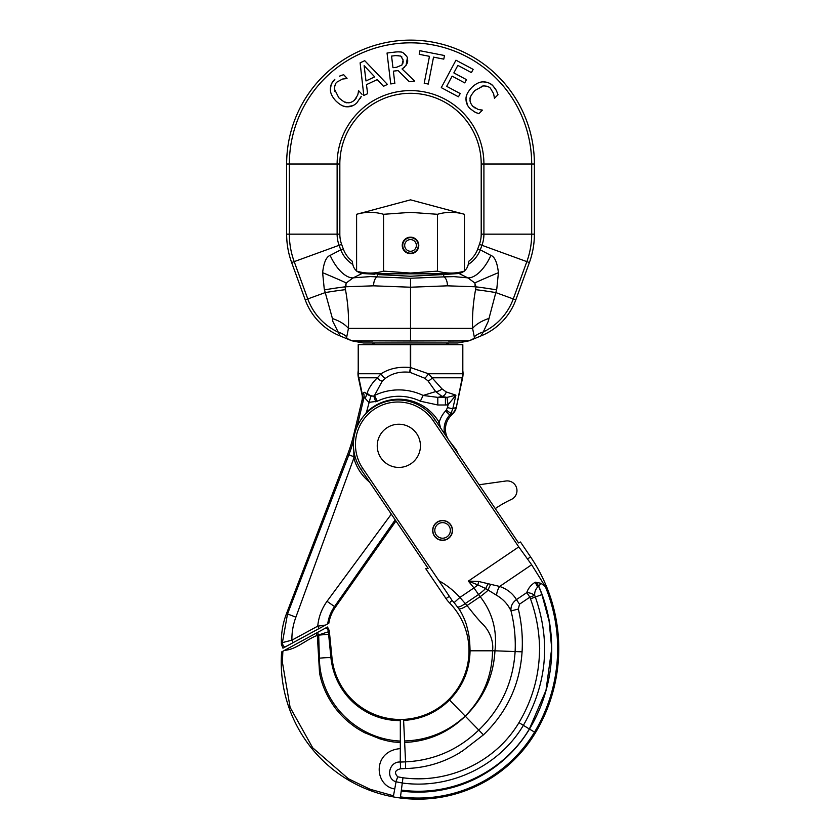 <?xml version="1.0" encoding="UTF-8"?>
<svg xmlns="http://www.w3.org/2000/svg" width="840" height="840" viewBox="0 0 840 840"><rect width="100%" height="100%" fill="white"/><g stroke="black" fill="none" stroke-linecap="round" stroke-linejoin="round"><path stroke-width="1.26" d="M377.244 445.83A21.599 21.599 0 0 1 398.843 424.231A21.599 21.599 0 0 1 420.441 445.83A21.599 21.599 0 0 1 398.843 467.429A21.599 21.599 0 0 1 377.244 445.83M432.653 530.428A9.922 9.922 0 0 1 442.575 520.506A9.922 9.922 0 0 1 452.498 530.428A9.922 9.922 0 0 1 442.575 540.351A9.922 9.922 0 0 1 432.653 530.428M402.969 777.767L402.286 783.006L395.945 781.767L397.751 776.843L402.969 777.767C448.224 784.025 495.495 762.101 518.962 722.642C532.403 700.077 539.259 675.675 539.553 649.425A4.662 4.662 0 0 0 539.532 647.021C539.144 630.514 536.13 614.45 530.481 598.804L535.332 597.02C550.872 641.54 546.882 684.317 523.362 725.351C498.939 766.437 449.694 789.579 402.286 783.006L400.323 798A136.868 136.868 0 0 0 535.49 732.679A163.433 163.433 0 0 0 530.586 556.899L520.485 542.01L518.532 542.924L434.858 419.528A44.573 44.573 0 0 0 353.399 444.538A44.573 44.573 0 0 0 361.084 469.56L428.106 568.397L425.723 568.659L446.019 598.595A31.133 31.133 0 0 0 449.495 602.857A68.68 68.68 0 0 1 403.557 719.408A68.68 68.68 88.7 0 1 400.323 719.481L400.312 720.521C367.563 721.203 335.244 696.454 330.929 657.773L328.377 631.775L317.331 635.376L319.526 672.703C321.647 684.59 326.697 696.098 334.656 707.217C338.782 712.782 343.455 717.738 348.663 722.075C353.987 726.264 356.149 728.154 364.644 732.722L379.953 738.864C389.288 741.573 392.532 742.077 400.323 742.434L400.323 748.619C371.921 750.96 374.315 785.936 394.748 788.96L393.488 795.795L370.062 789.254L348.38 778.754L312.711 747.821L290.105 707.385L282.408 662.298L282.86 651.252L281.642 651.913A136.868 136.868 0 0 0 393.278 796.887L393.488 795.795M404.576 740.964C427.802 740.24 448.077 731.881 465.413 715.89C483.084 697.767 492.125 676.074 492.544 650.8C493.868 640.773 489.216 630.714 482.916 624.299C478.149 619.804 470.642 610.155 467.03 605.556L459.9 597.44L454.125 602.616L458.798 608.738C461.885 612.843 465.801 621.873 466.746 626.01C468.531 633.392 469.675 635.975 470.054 650.8C469.728 669.911 462.882 686.301 449.516 699.993C436.769 712.509 421.459 719.324 403.61 720.447L405.562 761.859C433.86 760.462 458.283 749.847 478.832 730.013C501.007 708.624 513.104 682.469 515.12 651.557C515.75 637.78 514.374 624.246 511.014 610.942C507.969 604.349 503.16 599.12 496.587 595.276L485.667 588.546A22.564 5.838 142.9 0 1 478.58 594.51A111.29 107.499 -34.1 0 1 480.165 596.652C492.377 612.36 497.312 630.409 494.959 650.8L522.071 651.819C519.887 684.558 507.003 712.236 483.431 734.853L461.947 751.422A1.554 1.554 0 0 0 461.496 751.558A8.631 8.631 0 0 0 459.575 752.861C442.974 762.804 424.977 768.033 405.573 768.537L400.628 768.768L400.292 762.058L405.562 761.859L405.573 768.537M401.363 790.073C451.447 797.097 503.675 772.37 529.357 729.005L545.99 690.344L551.702 648.638A156.418 156.418 0 0 0 538.755 586.226L538.608 586.32A7.781 1.827 57.7 0 1 536.571 582.404L535.259 582.183C530.964 584.934 528.139 588.409 526.774 592.61A7.781 3.927 20.1 0 1 534.692 595.319A149.226 149.226 0 0 1 535.332 597.02L541.926 594.594A156.251 156.251 0 0 0 538.608 586.32L537.684 587.024A7.781 0.724 61.2 0 1 535.259 582.183M535.49 732.679L529.473 729.078A156.418 156.418 0 0 0 551.744 648.638L549.119 621.212L541.926 594.594M488.208 583.8A11.676 4.567 119 0 0 485.667 588.546L477.918 584.924A11.676 1.691 102.5 0 1 478.674 581.48L499.663 586.446L531.647 564.753L518.763 546.903L433.167 420.672A42.525 42.525 0 0 0 355.446 444.538A42.525 42.525 0 0 0 362.775 468.405L438.974 580.776A79.979 79.979 0 0 1 459.9 597.44L473.959 587.905L478.58 594.51L464.846 603.824A7.781 2.016 -36.2 0 1 457.569 606.869M531.647 564.753L545.339 586.656L540.992 583.307L536.571 582.404M536.687 582.425A7.781 1.827 56.7 0 0 538.755 586.226L540.992 583.307M449.495 602.857L452.036 600.38L438.974 580.776M478.674 581.48L468.353 581.091L473.959 587.905L477.918 584.924L468.353 581.091L518.763 546.903M496.587 595.276A11.676 7.224 107.9 0 1 499.663 586.446C507.15 589.061 512.736 593.45 516.442 599.613L526.774 592.61L529.861 597.167L534.692 595.319C534.481 592.158 535.479 589.397 537.684 587.024M395.945 781.767L395.84 781.767C385.182 778.145 389.256 761.208 400.26 762.038L400.323 748.619M400.628 768.768C394.989 770.144 394.034 772.832 397.751 776.843L395.84 781.767M400.323 798A136.878 136.878 0 0 1 393.278 796.887M396.029 781.83L394.748 788.96M400.312 720.521L400.323 741.069C356.318 739.126 319.778 702.125 319.379 658.192L318.685 635.145L328.639 634.221M329.259 630.62L328.377 631.775A5.838 5.785 -142.7 0 0 326.109 627.764L327.516 627.008L329.259 630.62L331.979 657.668A68.68 68.68 0 0 0 400.323 719.481M284.644 650.286L316.134 633.182L317.331 635.376C306.243 639.481 295.743 649.845 284.644 650.286L282.86 651.252M470.054 650.8L494.959 650.8C493.511 676.368 483.683 698.093 465.486 715.964C448.518 732.512 428.243 741.352 404.649 742.476M449.516 699.993L483.431 734.853M318.685 635.145L317.457 632.468L326.109 627.764M316.134 633.182L317.457 632.468M511.014 610.942C510.542 606.428 512.347 602.648 516.442 599.613L519.53 604.17L518.343 609.021L511.014 610.942M518.343 609.021C521.672 623.101 522.921 637.371 522.071 651.819M434.794 530.428A7.781 7.781 0 0 1 442.575 522.638A7.781 7.781 0 0 1 450.356 530.428A7.781 7.781 0 0 1 442.575 538.209A7.781 7.781 0 0 1 434.794 530.428M432.852 530.428A9.723 9.723 0 0 1 442.575 520.695A9.723 9.723 0 0 1 452.308 530.428A9.723 9.723 0 0 1 442.575 540.151A9.723 9.723 0 0 1 432.852 530.428M495.264 508.599A115.258 115.258 0 0 1 511.329 499.454A9.723 9.723 0 0 0 505.858 481.005L479.094 484.764M410.519 237.353C405.615 237.835 402.927 240.524 402.444 245.427C402.927 250.331 405.615 253.029 410.519 253.502C415.422 253.029 418.11 250.331 418.593 245.427C418.11 240.524 415.422 237.835 410.519 237.353M354.406 435.141L353.671 434.963L362.03 400.207A11.718 11.676 3.5 0 0 362.093 395.052L363.584 393.036C364.13 391.797 365.117 392.154 366.534 394.096L367.164 392.899C369.128 387.534 372.53 382.505 377.381 377.79L381.087 373.748C389.361 368.508 399.116 366.45 410.361 367.553L410.361 344.663L462.819 344.663L462.62 373.748A19.457 19.383 90 0 1 462.2 377.79L462.62 377.79A19.53 19.457 0 0 0 462.819 370.745L462.819 344.663M457.685 453.201A11.676 11.676 0 0 0 455.584 448.928L449.6 441.273M353.671 434.963A155.652 155.652 0 0 1 347.644 454.335L286.524 613.567A77.826 77.826 0 0 0 281.411 644.448A2905.224 252.273 -32.5 0 1 282.387 642.621L287.522 613.946L348.883 454.808L353.881 456.719L353.808 450.555M448.067 439.005A19.457 19.457 0 0 1 450.901 415.727L453.243 413.312A11.718 11.676 30.2 0 0 456.257 407.652L462.62 377.79M446.964 397.425L448.077 404.796L455.91 395.168L446.964 397.425L442.06 396.438L437.808 397.373L423.129 395.451L435.666 391.587L428.032 380.94L424.725 378.21L409.962 372.33L410.676 367.594L428.421 373.748L441.966 388.846L446.229 391.944L455.91 395.168L452.77 408.807L450.965 413.438L446.292 410.099L445.557 411.002L449.788 414.992A20.779 20.779 0 0 0 444.675 433.997M437.514 423.444L439.183 422.468L440.559 427.938M446.292 410.099L447.437 407.6L452.77 408.807L455.91 407.453A11.676 11.623 120.2 0 1 452.907 413.112L449.788 414.992L450.965 413.438A11.676 9.723 51.6 0 1 449.988 414.844L450.901 415.727M410.519 278.26L443.73 276.875A7.781 3.654 84.9 0 1 447.437 285.831L410.519 287.217L410.519 278.26L370.471 276.591L354.102 277.756A69.227 5.649 177.8 0 0 353.105 277.893L361.998 273.504L374.84 274.25M410.519 253.701C415.538 253.208 418.299 250.457 418.782 245.427C418.299 240.408 415.538 237.647 410.519 237.164C405.5 237.647 402.738 240.408 402.245 245.427A8.274 8.274 0 0 1 410.519 237.164A8.274 8.274 0 0 1 418.782 245.427A8.274 8.274 0 0 1 410.519 253.701A8.274 8.274 0 0 1 402.245 245.427C402.738 250.457 405.5 253.208 410.519 253.701M451.71 273.84L369.327 273.84M356.601 271.036L356.601 214.294C365.589 211.691 374.577 211.691 383.555 214.294L410.519 212.363L437.483 214.294C446.46 211.691 455.448 211.691 464.436 214.294L464.436 271.036M459.039 273.504L443.73 274.512L443.73 276.875L453.82 276.623L466.935 277.756A69.227 5.649 2.2 0 1 467.933 277.893L459.039 273.504C464.058 272.255 467.135 269.241 468.248 264.453L468.856 261.786M443.73 274.512L410.519 276.244L377.307 274.512L377.307 276.875A7.781 3.654 95.1 0 0 373.601 285.831L410.519 287.217L410.519 328.304L472.594 328.377C472.122 315.945 473.12 303.041 475.556 289.674A1645.192 101.798 -80.5 0 1 476.007 286.87L474.789 282.944A30.303 0.766 157.4 0 1 498.414 272.675L496.797 288.887A53.508 52.605 -69.5 0 1 496.545 289.853L488.219 321.394L483.284 331.957L480.89 335.958L469.287 340.767L410.519 340.988L410.519 328.304L348.443 328.377A31.133 17.178 8.4 0 0 332.441 318.57L332.819 321.394L340.147 335.958L351.75 340.767L410.519 340.988M356.601 271.12C365.589 273.725 374.577 273.725 383.555 271.12L410.519 273.053L437.483 271.12L437.483 214.294M362.03 400.207L362.439 400.229A11.676 11.623 -86.5 0 0 362.502 395.084L358.838 377.79A19.457 19.383 -90 0 1 358.418 373.748L358.218 344.663L358.218 370.976L358.218 344.663L410.361 344.663M358.218 370.745A19.53 19.457 180 0 0 358.418 377.79L362.093 395.052M470.127 108.665L474.663 111.972L478.832 113.683L482.349 110.208L478.034 109.389L472.71 106.176C470.536 103.488 469.686 101.157 470.148 99.173C469.466 98.039 471.03 95.151 474.831 90.52L483.483 85.88C487.421 86.173 489.794 87.055 490.592 88.536L493.616 93.713L494.456 98.27L498.015 94.763L496.398 90.542L493.132 86.079C490.256 83.15 486.864 81.753 482.969 81.879C479.419 81.9 475.692 83.758 471.807 87.444C467.891 91.633 465.948 95.371 466.001 98.658C465.906 102.501 467.281 105.83 470.127 108.665M488.429 86.909L485.909 86.016M483.483 85.88L481.247 86.352M470.757 96.527L470.148 99.173M470.337 101.934L470.474 102.459M472.71 106.176L475.23 108.161M480.449 109.872L482.139 109.988M478.832 113.683L476.805 112.938M476.469 112.812L474.663 111.972M498.015 94.763L494.456 98.27L494.088 96.117M482.969 81.879C487.893 82.163 491.284 83.559 493.132 86.079L495.033 88.326M495.201 88.578L496.398 90.542M466.022 98.322L466.715 95.036M467.324 104.811L466.001 98.658M360.108 62.853L364.728 60.69L360.108 62.853L363.804 95.487L367.605 93.713L363.804 95.487M387.429 84.43L364.728 60.69L387.429 84.43L383.481 86.279L387.429 84.43M374.703 76.881L365.999 80.955L364.119 65.646L374.703 76.881M367.605 93.713L366.471 84.641L367.605 93.713M366.471 84.641L377.233 79.601L366.471 84.641M377.233 79.601L383.481 86.279M414.656 81.07L402.045 68.933C406.718 65.362 408.492 62.087 407.379 59.094C408.167 58.002 406.728 55.881 403.064 52.752C402.014 51.849 399.326 51.618 395 52.07L387.041 53.025L390.737 83.927L394.842 83.444L393.372 71.138L398.076 70.581L409.322 81.711L414.656 81.07L409.322 81.711M398.265 55.471L395.651 55.598L400.691 56.059L403.137 59.934L401.961 65.005L396.564 67.273L392.963 67.704L391.566 56.091L395.651 55.598L391.566 56.091M392.963 67.704L396.564 67.273L401.961 65.005M402.917 63.242L403.211 61.236M401.909 56.984L400.691 56.059M387.041 53.025L395 52.07M397.834 51.828L400.817 51.986M403.064 52.752L406.602 56.248M407.274 58.422L406.077 65.394M404.313 67.41L402.045 68.933M394.8 83.118L390.737 83.927M398.076 70.581L393.372 71.138L393.519 72.408M352.874 105.63L346.689 106.785C350.522 106.985 353.892 105.704 356.8 102.931L361.253 96.369M331.601 83.633L334.834 79.328C331.832 82.131 330.341 85.481 330.372 89.376C330.298 92.925 332.052 96.695 335.632 100.684C339.717 104.717 343.403 106.743 346.689 106.785M346.353 106.764L343.088 105.977M330.372 89.376L331.191 84.578M343.644 74.686L347.056 78.33L343.644 74.686L339.381 76.188L342.174 75.107M346.815 78.561L342.479 79.055L346.815 78.561M362.05 94.364L358.669 90.752L357.735 95.046L354.385 100.286C351.635 102.386 349.282 103.173 347.308 102.648C346.164 103.309 343.319 101.672 338.782 97.745L334.383 88.977C334.782 85.04 335.727 82.698 337.229 81.931L342.479 79.055M361.116 96.705L360.234 98.48M358.281 92.642L358.449 90.962M354.385 100.286L356.433 97.818M350.07 102.543L350.606 102.417M344.683 101.976L347.308 102.648M334.383 88.977L334.793 91.214M335.538 84.052L334.582 86.552M424.2 83.276L428.264 84.063L433.534 57.13L443.782 59.136L444.497 55.524L419.937 50.715L419.223 54.327L429.471 56.333L424.2 83.276M419.937 50.715L444.497 55.524L443.782 59.136M429.471 56.333L419.223 54.327M473.141 69.363L471.398 72.608L473.141 69.363L455.963 60.186L441.441 87.35M460.205 93.566L458.462 96.82L441.294 87.633L458.462 96.82L460.205 93.566L446.67 86.342L452.12 76.146L464.73 82.887L466.473 79.642L453.852 72.902L457.874 65.384L471.398 72.608M464.73 82.887L452.12 76.146M286.639 164A123.879 123.879 0 0 1 410.519 40.12A123.879 123.879 0 0 1 534.398 164L531.688 164L531.688 234.161L483.913 234.161L483.913 164L531.688 164A121.17 121.17 0 0 0 410.519 42.83A121.17 121.17 0 0 0 289.349 164L286.639 164L286.639 234.161A83.023 83.023 0 0 0 291.648 262.553L305.225 299.859A61.614 61.614 0 0 0 340.147 335.958M352.485 340.914L352.485 340.914C347.876 339.266 345.975 337.89 346.773 336.767L348.443 328.377C348.905 315.945 347.918 303.041 345.481 289.674A1645.192 101.798 -99.5 0 0 345.03 286.87A75.338 11.372 -20.2 0 0 346.101 286.766L373.601 285.831M346.773 336.767A31.133 26.555 -31.4 0 0 337.754 331.957A58.905 58.905 0 0 1 307.776 298.935L325.248 292.572L332.441 318.57M351.75 340.767A285.243 285.243 0 0 0 363.562 342.993L457.475 342.993A285.243 285.243 0 0 0 469.287 340.767L468.552 340.914C473.161 339.266 475.062 337.89 474.264 336.767L472.594 328.377A31.133 17.178 171.6 0 1 488.596 318.57M354.312 341.093L372.582 341.04M468.552 340.914L448.455 341.04M464.436 271.12C455.448 273.725 446.46 273.725 437.483 271.12M496.545 289.853A31.133 1.134 -170.2 0 0 476.007 286.87A75.338 11.372 -159.8 0 1 474.936 286.766A7.781 6.615 -83.4 0 0 474.789 282.944L467.933 277.893A29.4 14.007 114.9 0 0 490.886 255.392C494.75 256.767 497.259 262.531 498.414 272.675M468.248 264.453A29.085 27.489 124.8 0 0 480.291 249.847L490.886 255.392M352.79 264.453A29.085 27.489 55.2 0 1 340.746 249.847L343.413 249.249A26.218 25.242 26.7 0 0 352.149 261.156L352.79 264.453C353.903 269.241 356.979 272.255 361.998 273.504M468.888 261.156A26.218 25.242 -26.7 0 0 477.624 249.249L479.409 244.367A29.831 29.831 0 0 0 481.205 234.161L481.205 164L483.913 164A73.395 73.395 0 0 0 410.519 90.605A73.395 73.395 0 0 0 337.124 164L289.349 164L289.349 234.161A80.314 80.314 0 0 0 294.189 261.628L339.087 245.291L340.746 249.847L330.151 255.392C326.288 256.767 323.778 262.531 322.623 272.675L324.24 288.887A53.508 52.605 -110.5 0 0 324.492 289.853L325.248 292.572A31.133 1.186 -9.8 0 1 345.481 289.674M346.101 286.766A7.781 6.615 -96.6 0 1 346.248 282.944L353.105 277.893A29.4 14.007 65.1 0 1 330.151 255.392M534.398 164L534.398 234.161A83.023 83.023 0 0 1 529.389 262.553L515.812 299.859A61.614 61.614 0 0 1 480.89 335.958M474.936 286.766L447.437 285.831M383.555 271.12L383.555 214.294M410.519 273.84L379.386 273.84L379.386 274.743M477.624 249.249L480.291 249.847L481.95 245.291L479.409 244.367M481.205 164A70.686 70.686 0 0 0 410.519 93.303A70.686 70.686 0 0 0 339.832 164L339.832 234.161A29.831 29.831 0 0 0 341.628 244.367L343.413 249.249M474.264 336.767A31.133 26.555 -148.6 0 1 483.284 331.957A58.905 58.905 0 0 0 513.261 298.935L495.789 292.572A31.133 1.186 -170.2 0 0 475.556 289.674M324.492 289.853A31.133 1.134 -9.8 0 1 345.03 286.87L346.248 282.944A30.303 0.766 22.6 0 0 322.623 272.675M395.199 519.865L334.53 606.575C330.887 611.803 328.608 617.568 327.705 623.868L328.818 623.259A38.913 38.913 0 0 1 335.391 607.183L395.966 520.989M281.411 644.448L282.944 648.175L284.792 647.168A5.838 5.754 30.3 0 1 282.387 642.621L291.889 640.185L317.741 626.147L325.469 625.086L327.705 623.868M284.792 647.168L319.053 628.562L317.741 626.147C318.623 617.001 321.72 608.716 327.033 601.303L335.391 607.183M286.524 613.567L295.89 617.159C293.118 624.614 291.784 632.279 291.889 640.185L293.202 642.6M319.053 628.562L325.469 625.086M391.314 514.133L327.033 601.303M295.89 617.159L353.861 458.052A45.381 13.619 -89.1 0 0 353.881 456.719L355.005 456.393M447.437 407.6L448.077 404.796L445.421 404.985L445.421 397.373L437.808 397.373L437.808 404.985L420.357 401.195A49.55 49.55 0 0 0 377.265 401.226L368.844 402.381L365.137 398.318C364.77 396.795 364.35 396.753 363.878 398.181L356.864 427.319M365.264 414.267L366.461 412.304L370.829 396.144L373.758 396.039A5.838 4.2 -162.5 0 1 367.164 392.899M410.676 344.663L410.676 367.594A79.117 79.117 0 0 0 410.361 367.553L409.668 372.278C400.06 371.312 391.933 373.37 385.308 378.431L382.211 381.203L374.493 395.483L377.265 401.226M446.229 391.944A5.838 4.337 -76.3 0 1 442.06 396.438L435.666 391.587A5.838 3.15 -29.2 0 0 441.966 388.846M428.032 380.94A5.838 2.583 -45.5 0 0 432.39 377.79L462.2 377.79L456.257 407.652M424.725 378.21A5.838 1.691 -56.8 0 0 428.421 373.748L462.62 373.748M385.308 378.431A5.838 2.845 -124.4 0 1 381.087 373.748L358.418 373.748M382.211 381.203A5.838 3.549 -136.9 0 1 377.381 377.79L358.418 377.79M375.764 401.846L373.758 396.039L374.493 395.483A55.934 55.934 0 0 1 423.129 395.451L420.357 401.195M365.137 398.318A10.804 7.655 -39.9 0 0 366.534 394.096L370.829 396.144M363.584 393.036A11.676 10.7 -154.9 0 1 363.878 398.181L362.439 400.229M366.818 412.671L366.461 412.304A46.61 46.61 0 0 1 439.183 422.468A26.596 26.596 0 0 1 445.557 411.002M369.621 482.15A46.61 46.61 0 0 1 353.861 458.052L355.373 457.643M404.681 245.427A5.838 5.838 0 0 1 410.519 239.589A5.838 5.838 0 0 1 416.356 245.427A5.838 5.838 0 0 1 410.519 251.265A5.838 5.838 0 0 1 404.681 245.427M418.299 245.427A7.781 7.781 0 0 0 410.519 237.647A7.781 7.781 0 0 0 402.738 245.427A7.781 7.781 0 0 0 410.519 253.208A7.781 7.781 0 0 0 418.299 245.427M454.125 602.616A72.23 72.23 0 0 0 452.036 600.38M530.586 556.899L527.415 559.062M400.459 796.898A135.755 135.755 0 0 0 534.534 732.113A162.32 162.32 0 0 0 545.339 586.656M434.858 419.528L433.167 420.672M446.019 598.595L449.169 596.463M361.084 469.56L362.775 468.405M518.962 722.642L529.473 729.078A129.853 129.853 0 0 1 401.226 791.049M458.798 608.738A8.631 2.236 -34.4 0 0 467.03 605.556L480.165 596.652A22.564 5.838 -35.7 0 0 488.082 590.216A11.676 5.114 114.6 0 1 490.634 584.609M331.979 657.668L330.929 657.773A11.476 0.735 174.6 0 0 319.379 658.192M400.323 741.069L400.323 742.434M403.557 719.408L403.61 720.447M530.481 598.804A144.049 144.049 0 0 0 529.861 597.167L519.53 604.17M454.87 273.683L365.999 273.641L356.706 271.152M534.398 234.161L531.688 234.161A80.314 80.314 0 0 1 526.848 261.628L513.261 298.935L515.812 299.859M529.389 262.553L481.95 245.291A32.539 32.539 0 0 0 483.913 234.161L481.205 234.161M341.628 244.367L339.087 245.291A32.539 32.539 0 0 1 337.124 234.161L337.124 164L339.832 164M291.648 262.553L294.189 261.628L307.776 298.935L305.225 299.859M339.832 234.161L286.639 234.161M437.808 404.985L445.421 404.985M347.644 454.335L348.883 454.808A156.975 156.975 0 0 0 353.577 440.559M446.24 342.993L449.431 344.663M441.651 273.84L441.651 274.743M464.436 214.294L410.519 199.847L356.601 214.294M455.038 273.641L464.32 271.152M374.798 342.993L371.606 344.663"/></g></svg>
